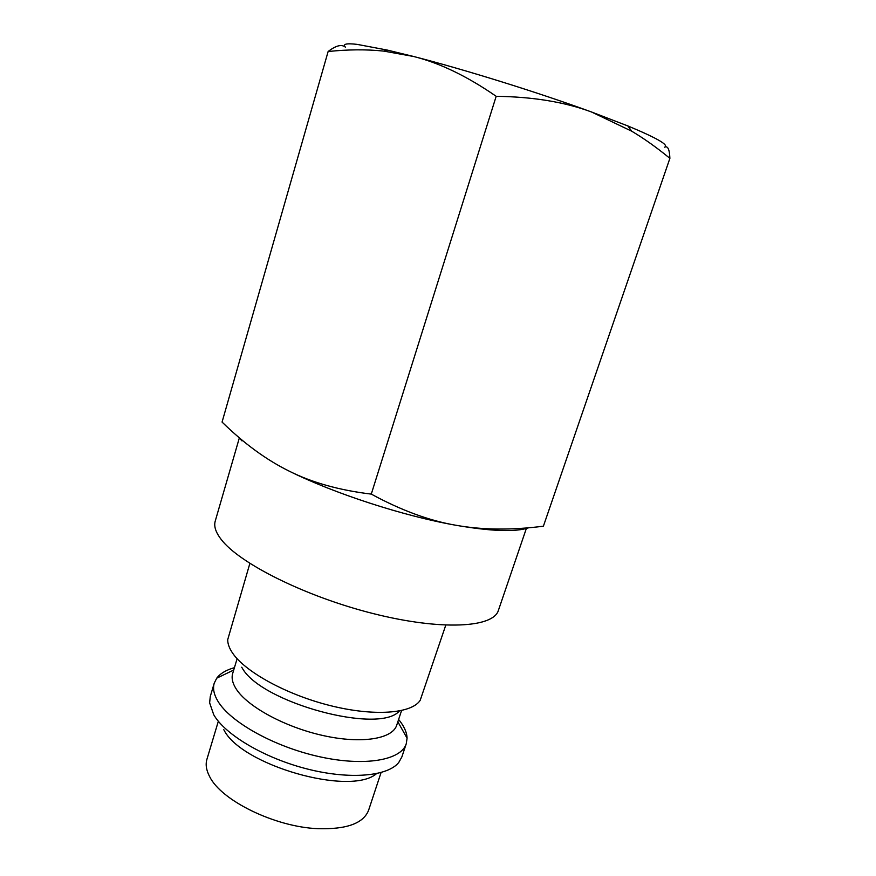 <?xml version="1.0" encoding="UTF-8"?>
<svg xmlns="http://www.w3.org/2000/svg" width="876" height="876" viewBox="0 0 876 876"><rect width="100%" height="100%" fill="white"/><g stroke="black" fill="none" stroke-linecap="round" stroke-linejoin="round"><path stroke-width="1.31" d="M249.868 563.421L227.716 639.655C227.65 643.608 229.173 647.944 232.293 652.653C244.678 671.629 286.375 694.679 330.263 705.607C374.183 716.634 411.632 713.633 420.184 700.34L445.764 625.19M241.699 667.227L242.302 668.169C261.442 702.826 379.516 734.635 399.314 711.027M236.827 659.672L232.688 673.447C231.341 677.947 232.479 683.072 236.082 688.799C247.098 706.461 284.875 727.135 323.211 735.577C361.58 744.129 392.525 738.961 396.729 725.175L401.558 710.567M234.418 667.676C226.172 669.976 220.281 673.469 216.733 678.177L214.237 683.17C212.671 688.427 213.864 694.394 217.817 701.052C230.125 722.076 274.298 746.823 319.532 756.733C364.81 766.785 401.23 760.215 406.267 743.713L407.077 738.194C406.869 732.303 404.055 726.062 398.613 719.448M214.237 683.17L210.273 696.508L209.627 702.848L213.733 714.739C225.231 734.789 264.53 758.145 307.115 768.953C349.699 779.837 387.729 776.388 398.755 762.481L401.865 756.919L406.267 743.713M526.345 528.491L498.389 610.419C493.418 627.676 441.701 630.808 373.756 613.726C305.866 596.786 239.192 563.367 221.135 539.364C215.704 532.301 213.733 526.224 215.222 521.143L239.236 438.296M345.505 47.227C342.341 44.063 346.195 43.11 357.09 44.369L387.082 50.031L413.625 56.491C464.521 69.522 539.156 92.79 591.618 112.029L631.727 131.203C644.309 138.704 657.022 147.759 669.888 158.359C669.527 149.314 667.775 145.591 664.621 147.179C669.253 145.131 656.989 138.058 627.84 125.936L631.727 131.203M345.462 47.238C341.782 44.019 336.001 45.453 328.128 51.52C348.046 49.428 366.617 49.286 383.819 51.115L413.625 56.491C439.664 62.973 467.182 76.245 496.177 96.305C533.123 96.831 564.932 102.065 591.618 112.029L627.84 125.936M238.776 437.332L241.962 440.88M541.226 526.454L543.394 526.191C511.387 530.319 482.096 529.991 455.52 525.195C429.043 520.618 400.967 510.248 371.282 494.108C339.428 490.253 312.141 482.632 289.409 471.244C334.095 493.451 403.475 516.019 455.52 525.195C491.239 531.371 515.646 532.225 528.743 527.757M289.409 471.244C266.479 459.966 244.032 443.574 222.066 422.068L328.128 51.52M371.282 494.108L496.177 96.305M543.394 526.191L669.888 158.359M223.774 729.631C240.867 765.186 350.4 796.514 376.538 773.65M218.277 721.474L206.922 759.284C205.378 764.463 206.276 770.223 209.627 776.574C221.102 800.489 274.922 826.944 317.78 828.674C346.535 829.528 363.474 823.396 368.599 810.256L381.06 772.566M233.706 670.041L216.733 678.177M387.082 50.031L383.819 51.115M397.846 721.791L407.077 738.194"/></g></svg>
